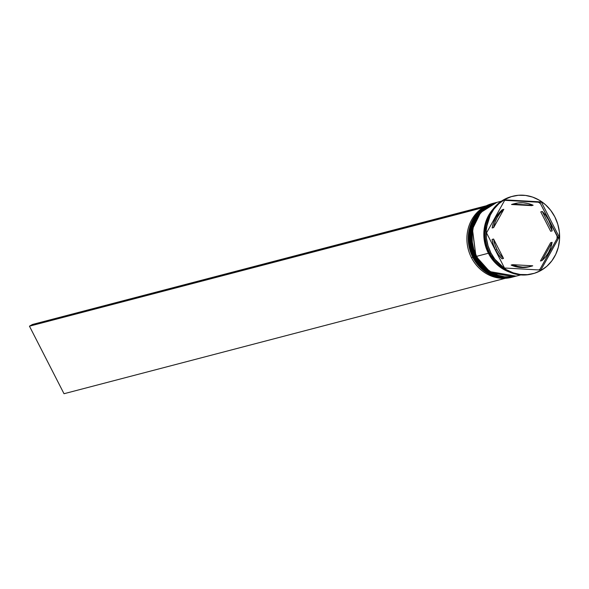<?xml version="1.0" encoding="UTF-8"?>
<svg xmlns="http://www.w3.org/2000/svg" width="589" height="589" viewBox="0 0 589 589"><rect width="100%" height="100%" fill="white"/><g stroke="black" fill="none" stroke-linecap="round" stroke-linejoin="round"><path stroke-width="0.88" d="M474.182 256.686L473.806 256.914M473.681 257.003L470.037 229.762L478.209 213.174L494.502 202.984A38.116 34.766 75.3 0 0 473.718 257.084L473.873 257.04A38.116 34.766 -104.7 0 1 494.65 202.947L478.356 213.137L470.184 229.725L473.718 257.084A38.116 34.766 75.3 0 0 513.785 276.734A38.116 34.766 75.3 0 0 513.866 276.712M494.87 202.888L494.65 202.947A38.116 34.766 -104.7 0 1 494.87 202.888L494.502 202.984A38.116 34.766 75.3 0 1 494.576 202.969M513.939 276.697A38.116 34.766 -104.7 0 1 473.873 257.04L487.405 272.162L513.785 276.734L487.25 272.199L473.615 257.084C462.188 236.454 473.203 207.703 494.502 202.984M476.449 256.09L476.074 256.318M475.949 256.406L472.297 229.173L480.477 212.585L496.77 202.395A38.116 34.766 75.3 0 0 475.986 256.487L476.14 256.451A38.116 34.766 -104.7 0 1 496.917 202.351L480.624 212.548L472.452 229.128L475.986 256.487A38.116 34.766 75.3 0 0 516.052 276.145A38.116 34.766 75.3 0 0 516.133 276.123M497.138 202.299L496.917 202.351A38.116 34.766 -104.7 0 1 497.138 202.299L496.77 202.395A38.116 34.766 75.3 0 1 496.844 202.373M516.207 276.101A38.116 34.766 -104.7 0 1 476.14 256.451L489.673 271.566L516.052 276.145L489.518 271.61L475.883 256.487M493.597 203.22A38.116 34.766 -104.7 0 1 494.046 203.109A38.116 34.766 75.3 0 0 472.812 257.319A38.116 34.766 -104.7 0 1 493.597 203.22L492.235 203.58A38.116 34.766 75.3 0 0 471.45 257.673A38.116 34.766 -104.7 0 1 492.912 203.411M472.812 257.319L471.45 257.673L472.812 257.319A38.116 34.766 75.3 0 0 513.336 276.852A38.116 34.766 -104.7 0 1 512.879 276.97A38.116 34.766 -104.7 0 1 472.812 257.319M475.08 256.723L475.824 256.377L475.08 256.723A38.116 34.766 -104.7 0 1 495.864 202.631A38.116 34.766 -104.7 0 1 496.313 202.513A38.116 34.766 75.3 0 0 475.08 256.723L474.329 256.922L475.08 256.723A38.116 34.766 75.3 0 0 515.603 276.256A38.116 34.766 -104.7 0 1 515.147 276.381A38.116 34.766 -104.7 0 1 475.08 256.723M512.761 196.24A40.023 36.503 -104.7 0 1 554.831 216.877L550.678 210.31L545.458 204.685L539.369 200.223L532.647 197.101L525.55 195.43L518.349 195.276L511.326 196.652L504.744 199.494L498.861 203.706L493.899 209.117L490.055 215.522L487.471 222.671L486.249 230.292L486.433 238.096L488.016 245.775L490.946 253.042L489.886 253.314L490.946 253.042A40.023 36.503 -104.7 0 1 512.761 196.24L511.701 196.52A40.023 36.503 75.3 0 0 489.886 253.314A40.023 36.503 -104.7 0 1 512.231 196.387M540.459 203.647L540.069 202.233L538.39 202.226A38.874 35.458 -104.7 0 1 540.459 203.647L540.069 202.233L504.802 200.334A38.874 35.458 75.3 0 0 504.604 200.437A38.874 35.458 -104.7 0 1 504.802 200.334L538.39 202.226A38.874 35.458 75.3 0 1 540.459 203.647L557.054 236.064A38.874 35.458 -104.7 0 1 557.039 238.663L558.026 237.33L540.459 203.647M495.482 202.734A38.116 34.766 75.3 0 0 495.106 202.83A38.116 34.766 75.3 0 0 474.329 256.922A38.116 34.766 75.3 0 0 514.396 276.58A38.116 34.766 75.3 0 0 514.771 276.477M509.345 272.022A38.116 34.766 -104.7 0 1 488.384 253.248A38.116 34.766 -104.7 0 1 492.934 209.264L487.537 217.51L485.071 224.321L483.908 231.58L484.084 239.009L485.594 246.327L488.384 253.248L476.589 256.333L488.384 253.248L492.338 259.506L497.315 264.859L503.109 269.107L509.514 272.081M501.416 201.18L497.374 202.233A38.116 34.766 75.3 0 0 476.589 256.333A38.116 34.766 75.3 0 0 516.663 275.983L520.705 274.923M489.142 253.049L489.68 252.909L489.142 253.049A38.116 34.766 75.3 0 0 501.754 267.553L498.066 264.66L493.096 259.307L489.142 253.049A38.116 34.766 75.3 0 1 488.502 216.885L485.829 224.122L484.666 231.381L484.843 238.817L486.352 246.128L489.142 253.049M507.063 270.925L488.539 253.16L489.054 252.887L488.539 253.16L484.003 235.202L491.484 211.341L487.692 217.606L485.24 224.38L484.084 231.602L484.261 238.994L485.763 246.276L488.539 253.16L492.47 259.388L497.418 264.719L503.19 268.945L507.07 270.933M502.005 258.829L503.514 258.438A32.395 29.553 -104.7 0 1 497.028 249.596L495.518 249.994A32.395 29.553 75.3 0 0 502.005 258.829L498.419 254.698L495.518 249.994L497.028 249.596A32.395 29.553 -104.7 0 1 493.582 239.031L492.073 239.428A32.395 29.553 75.3 0 0 495.518 249.994L493.383 244.855L492.073 239.428L493.582 239.031L494.893 244.457L497.028 249.596L499.928 254.301L503.514 258.438L493.582 239.031L503.514 258.438L502.005 258.829M514.69 203.617L513.181 204.008A32.395 29.553 75.3 0 0 511.524 204.501L513.034 204.103A32.395 29.553 -104.7 0 1 514.69 203.617A32.395 29.553 -104.7 0 1 533.133 205.237L531.624 205.635L511.524 204.501L513.277 203.985M540.754 211.878L542.263 211.48A32.395 29.553 -104.7 0 1 552.188 230.881L550.678 231.278L540.754 211.878L542.263 211.48L552.188 230.881L550.884 225.462L548.749 220.323L545.848 215.618L542.263 211.48L552.188 230.881L550.678 231.278L540.754 211.878M550.605 242.727L552.114 242.337A32.395 29.553 -104.7 0 1 541.946 260.603L540.43 261.001L550.605 242.727L552.114 242.337L541.946 260.603L545.576 256.878L548.543 252.497L550.737 247.608L552.114 242.337L541.946 260.603L540.43 261.001L550.605 242.727M531.087 266.302A32.395 29.553 -104.7 0 0 532.743 265.808L512.644 264.682L517.584 266.375L522.679 267.141L527.781 266.95L532.743 265.808L512.644 264.682L511.134 265.072A32.395 29.553 75.3 0 0 529.57 266.699L531.087 266.302A32.395 29.553 -104.7 0 1 512.644 264.682L511.134 265.072L516.067 266.765L521.169 267.531L529.666 266.67M513.034 204.103L533.133 205.237L528.193 203.544L523.098 202.778L517.996 202.969L513.034 204.103L533.133 205.237L531.624 205.635L511.524 204.501L513.034 204.103M490.946 253.042L495.099 259.609L500.319 265.234L506.407 269.696L513.129 272.817L520.227 274.489L527.427 274.636L534.451 273.267L541.033 270.417L546.916 266.213L551.878 260.802L555.721 254.396L558.306 247.247L559.528 239.627L559.344 231.823L557.761 224.144L554.831 216.877A40.023 36.503 -104.7 0 1 533.016 273.679A40.023 36.503 -104.7 0 1 490.946 253.042M504.928 199.862L541.291 201.909L559.248 237.006L540.849 270.056L504.486 268.002L486.529 232.905L504.928 199.862L541.291 201.909L540.069 202.233L541.291 201.909L559.248 237.006L558.026 237.33L557.054 236.064A38.874 35.458 75.3 0 1 557.039 238.663L558.026 237.33L559.248 237.006L540.849 270.056L504.486 268.002L486.529 232.905L504.928 199.862M532.471 273.811A40.023 36.503 -104.7 0 1 489.886 253.314A40.023 36.503 75.3 0 0 531.955 273.951L533.016 273.679M496.004 202.623L489.731 205.34L484.129 209.345L479.409 214.499L475.743 220.595L473.284 227.406L472.12 234.665L472.297 242.094L473.806 249.412L476.589 256.333L480.55 262.591L485.52 267.943L491.322 272.192L497.727 275.166L504.486 276.756L511.34 276.904L516.759 275.961M495.216 202.8L487.464 205.929L481.861 209.942L477.142 215.088L473.475 221.192L471.016 228.002L469.853 235.261L470.029 242.69L471.539 250.001L474.329 256.922L478.283 263.18L483.252 268.532L489.054 272.781L495.459 275.762L502.218 277.353L509.073 277.493L514.491 276.55M512.202 277.139A38.116 34.766 -104.7 0 1 471.45 257.673A38.116 34.766 75.3 0 0 511.517 277.331L512.879 276.97M540.039 269.188A38.874 35.458 -104.7 0 1 538.758 269.939A38.874 35.458 75.3 0 0 540.039 269.188L557.039 238.663L540.039 269.188M492.146 227.98L493.523 222.708L495.724 217.812L498.684 213.439L502.321 209.713A32.395 29.553 75.3 0 0 492.146 227.98L493.656 227.582A32.395 29.553 -104.7 0 1 503.831 209.316L502.321 209.713L503.831 209.316L500.201 213.041L497.234 217.415L495.032 222.311L493.656 227.582L503.831 209.316L493.656 227.582L492.146 227.98M482.965 207.667L485.962 205.863L32.491 324.458L485.962 205.863L482.921 207.578L29.45 326.181L64.017 393.724L505.318 278.31L64.017 393.724L29.45 326.181L32.491 324.458L29.45 326.181L482.965 207.667M473.615 257.084C483.201 273.406 496.593 279.959 513.785 276.734M516.052 276.145C498.861 279.363 485.469 272.817 475.883 256.495C464.456 235.865 475.47 207.114 496.77 202.395M495.864 202.631L495.106 202.83M515.147 276.381L514.396 276.58"/></g></svg>
